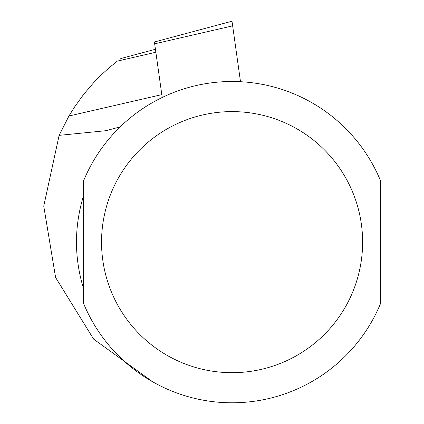 <?xml version="1.0" encoding="UTF-8"?>
<svg xmlns="http://www.w3.org/2000/svg" width="424" height="424" viewBox="0 0 424 424"><rect width="100%" height="100%" fill="white"/><g stroke="black" fill="none" stroke-linecap="round" stroke-linejoin="round"><path stroke-width="0.64" d="M155.852 52.247L117.342 61.114C121.513 57.982 121.513 57.982 117.342 61.114C121.513 57.982 121.513 57.982 117.342 61.114L109.169 67.734L101.378 74.804L93.996 82.293L83.729 94.271L74.502 107.065L68.953 116.006L59.127 135.357L43.752 206.096L55.602 277.497L93.614 339.115L152.603 381.77M380.683 288.384L380.683 195.899M120.167 126.871L105.83 130.714L59.127 135.357M68.953 116.006L161.809 94.632L162.207 97.472L154.665 43.81L232.654 25.859L240.503 81.705M83.47 242.141L83.47 303.186A160.659 160.659 0 0 0 380.683 303.186L380.683 181.096A160.659 160.659 0 0 0 83.47 181.096L83.47 242.141M83.47 288.384C74.147 257.559 74.147 226.729 83.47 195.899L83.47 288.384M154.665 43.81L154.41 41.992L231.997 21.2L232.654 25.859M380.683 181.096A160.659 160.659 0 0 0 83.47 181.096M101.543 242.141A130.534 130.534 0 0 0 297.346 355.19A130.534 130.534 0 0 0 297.346 129.097A130.534 130.534 0 0 0 101.543 242.141M120.766 58.549L155.433 49.264"/></g></svg>
